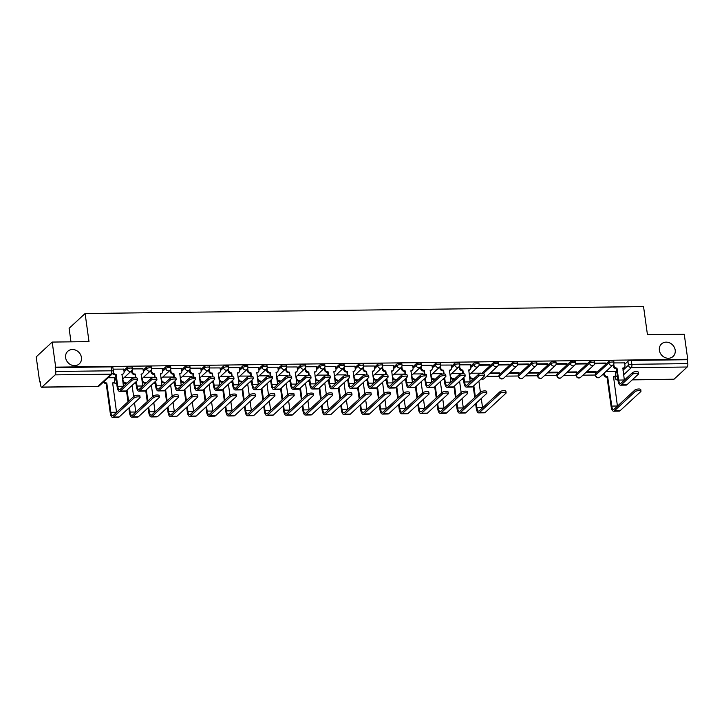 <?xml version="1.0" encoding="UTF-8"?>
<svg xmlns="http://www.w3.org/2000/svg" width="724" height="724" viewBox="0 0 724 724"><rect width="100%" height="100%" fill="white"/><g stroke="black" fill="none" stroke-linecap="round" stroke-linejoin="round"><path stroke-width="1.09" d="M81.432 357.484A8.525 7.493 -132.8 0 1 79.314 363.837A8.525 7.493 -132.8 0 1 71.097 364.887A8.525 7.493 -132.8 0 1 65.622 357.683A8.525 7.493 -132.8 0 1 67.739 351.321A8.525 7.493 -132.8 0 1 75.966 350.28A8.525 7.493 -132.8 0 1 81.432 357.484M675.193 350.108A8.525 7.493 -132.8 0 1 673.076 356.461A8.525 7.493 -132.8 0 1 664.858 357.502A8.525 7.493 -132.8 0 1 659.383 350.298A8.525 7.493 -132.8 0 1 661.501 343.945A8.525 7.493 -132.8 0 1 669.718 342.904A8.525 7.493 -132.8 0 1 675.193 350.108M132.13 367.131A2.661 0.787 172.1 0 0 130.42 366.643A2.661 0.787 172.1 0 0 127.017 367.53L127.216 368.914A2.661 0.787 -7.9 0 1 130.619 368.027A2.661 0.787 -7.9 0 1 132.32 368.525L132.13 367.131M151.388 366.896A2.661 0.787 172.1 0 0 149.687 366.398A2.661 0.787 172.1 0 0 146.284 367.294L146.474 368.679A2.661 0.787 -7.9 0 1 149.877 367.783A2.661 0.787 -7.9 0 1 151.588 368.281L151.388 366.896M170.656 366.661A2.661 0.787 172.1 0 0 168.954 366.163A2.661 0.787 172.1 0 0 165.552 367.05L165.742 368.435A2.661 0.787 -7.9 0 1 169.145 367.548A2.661 0.787 -7.9 0 1 170.846 368.045L170.656 366.661M189.923 366.416A2.661 0.787 172.1 0 0 188.222 365.919A2.661 0.787 172.1 0 0 184.81 366.815L185.009 368.199A2.661 0.787 -7.9 0 1 188.412 367.303A2.661 0.787 -7.9 0 1 190.113 367.801L189.923 366.416M209.191 366.181A2.661 0.787 172.1 0 0 207.48 365.683A2.661 0.787 172.1 0 0 204.078 366.57L204.268 367.964A2.661 0.787 -7.9 0 1 207.67 367.068A2.661 0.787 -7.9 0 1 209.381 367.566L209.191 366.181M228.449 365.937A2.661 0.787 172.1 0 0 226.748 365.439A2.661 0.787 172.1 0 0 223.345 366.335L223.535 367.72A2.661 0.787 -7.9 0 1 226.938 366.824A2.661 0.787 -7.9 0 1 228.648 367.321L228.449 365.937M247.717 365.701A2.661 0.787 172.1 0 0 246.015 365.204A2.661 0.787 172.1 0 0 242.612 366.1L242.802 367.484A2.661 0.787 -7.9 0 1 246.205 366.588A2.661 0.787 -7.9 0 1 247.907 367.086L247.717 365.701M266.984 365.457A2.661 0.787 172.1 0 0 265.274 364.959A2.661 0.787 172.1 0 0 261.871 365.855L262.07 367.24A2.661 0.787 -7.9 0 1 265.473 366.344A2.661 0.787 -7.9 0 1 267.174 366.842L266.984 365.457M286.252 365.222A2.661 0.787 172.1 0 0 284.541 364.724A2.661 0.787 172.1 0 0 281.138 365.62L281.328 367.005A2.661 0.787 -7.9 0 1 284.731 366.109A2.661 0.787 -7.9 0 1 286.442 366.606L286.252 365.222M305.51 364.977A2.661 0.787 172.1 0 0 303.808 364.48A2.661 0.787 172.1 0 0 300.406 365.376L300.596 366.76A2.661 0.787 -7.9 0 1 303.999 365.873A2.661 0.787 -7.9 0 1 305.709 366.362L305.51 364.977M324.777 364.742A2.661 0.787 172.1 0 0 323.076 364.244A2.661 0.787 172.1 0 0 319.673 365.14L319.863 366.525A2.661 0.787 -7.9 0 1 323.266 365.629A2.661 0.787 -7.9 0 1 324.967 366.127L324.777 364.742M344.045 364.498A2.661 0.787 172.1 0 0 342.334 364.009A2.661 0.787 172.1 0 0 338.932 364.896L339.131 366.281A2.661 0.787 -7.9 0 1 342.533 365.394A2.661 0.787 -7.9 0 1 344.235 365.892L344.045 364.498M363.312 364.262A2.661 0.787 172.1 0 0 361.602 363.765A2.661 0.787 172.1 0 0 358.199 364.661L358.389 366.045A2.661 0.787 -7.9 0 1 361.792 365.149A2.661 0.787 -7.9 0 1 363.502 365.647L363.312 364.262M382.571 364.018A2.661 0.787 172.1 0 0 380.869 363.529A2.661 0.787 172.1 0 0 377.466 364.416L377.656 365.801A2.661 0.787 -7.9 0 1 381.059 364.914A2.661 0.787 -7.9 0 1 382.77 365.412L382.571 364.018M401.838 363.783A2.661 0.787 172.1 0 0 400.137 363.285A2.661 0.787 172.1 0 0 396.734 364.181L396.924 365.566A2.661 0.787 -7.9 0 1 400.327 364.67A2.661 0.787 -7.9 0 1 402.028 365.168L401.838 363.783M421.106 363.548A2.661 0.787 172.1 0 0 419.395 363.05A2.661 0.787 172.1 0 0 415.992 363.937L416.191 365.33A2.661 0.787 -7.9 0 1 419.594 364.434A2.661 0.787 -7.9 0 1 421.296 364.932L421.106 363.548M440.373 363.303A2.661 0.787 172.1 0 0 438.663 362.805A2.661 0.787 172.1 0 0 435.26 363.701L435.45 365.086A2.661 0.787 -7.9 0 1 438.853 364.19A2.661 0.787 -7.9 0 1 440.563 364.688L440.373 363.303M459.631 363.068A2.661 0.787 172.1 0 0 457.93 362.57A2.661 0.787 172.1 0 0 454.527 363.457L454.717 364.851A2.661 0.787 -7.9 0 1 458.12 363.955A2.661 0.787 -7.9 0 1 459.831 364.453L459.631 363.068M478.899 362.824A2.661 0.787 172.1 0 0 477.197 362.326A2.661 0.787 172.1 0 0 473.795 363.222L473.985 364.606A2.661 0.787 -7.9 0 1 477.387 363.71A2.661 0.787 -7.9 0 1 479.089 364.208L478.899 362.824M498.166 362.588A2.661 0.787 172.1 0 0 496.456 362.091A2.661 0.787 172.1 0 0 493.053 362.986L493.252 364.371A2.661 0.787 -7.9 0 1 496.655 363.475A2.661 0.787 -7.9 0 1 498.356 363.973L498.166 362.588M517.434 362.344A2.661 0.787 172.1 0 0 515.723 361.846A2.661 0.787 172.1 0 0 512.321 362.742L512.511 364.127A2.661 0.787 -7.9 0 1 515.913 363.24A2.661 0.787 -7.9 0 1 517.624 363.729L517.434 362.344M536.692 362.109A2.661 0.787 172.1 0 0 534.991 361.611A2.661 0.787 172.1 0 0 531.588 362.507L531.778 363.891A2.661 0.787 -7.9 0 1 535.181 362.996A2.661 0.787 -7.9 0 1 536.891 363.493L536.692 362.109M555.96 361.864A2.661 0.787 172.1 0 0 554.258 361.367A2.661 0.787 172.1 0 0 550.855 362.262L551.045 363.647A2.661 0.787 -7.9 0 1 554.448 362.76A2.661 0.787 -7.9 0 1 556.15 363.249L555.96 361.864M575.227 361.629A2.661 0.787 172.1 0 0 573.517 361.131A2.661 0.787 172.1 0 0 570.114 362.027L570.313 363.412A2.661 0.787 -7.9 0 1 573.716 362.516A2.661 0.787 -7.9 0 1 575.417 363.014L575.227 361.629M594.485 361.385A2.661 0.787 172.1 0 0 592.784 360.896A2.661 0.787 172.1 0 0 589.381 361.783L589.571 363.167A2.661 0.787 -7.9 0 1 592.974 362.281A2.661 0.787 -7.9 0 1 594.685 362.778L594.485 361.385M613.753 361.149A2.661 0.787 172.1 0 0 612.052 360.652A2.661 0.787 172.1 0 0 608.649 361.548L608.839 362.932A2.661 0.787 -7.9 0 1 612.242 362.036A2.661 0.787 -7.9 0 1 613.943 362.534L613.753 361.149M52.2 342.072L89.007 341.619L85.106 313.519L643.546 306.587L647.446 334.678L684.243 334.216L687.728 359.285L55.685 367.14L52.2 342.072L36.2 356.869L39.675 381.937L40.2 381.928M486.619 376.38L499.08 376.227M505.877 376.145L518.348 375.991M525.144 375.901L537.615 375.747M544.412 375.666L556.874 375.512M563.67 375.43L576.141 375.267M582.938 375.186L595.409 375.032M602.205 374.951L604.069 374.923M70.979 341.837L69.106 328.316L85.106 313.519M39.675 381.937L40.146 381.503L40.689 385.412A2.661 0.996 -90.7 0 0 41.657 387.213A2.661 0.996 -90.7 0 0 41.974 387.069L55.169 374.86A2.661 0.996 -90.7 0 0 55.757 371.475L111.695 370.788A2.661 0.787 -7.9 0 1 113.406 371.276L112.863 367.376A2.661 0.787 -7.9 0 0 111.161 366.878L111.695 370.788A2.661 0.996 -90.7 0 1 111.116 374.163L55.169 374.86M55.685 367.14L55.214 367.575L55.757 371.475M615.472 372.815L616.794 371.593M624.803 364.181L627.916 361.303L628.45 365.213A2.661 0.787 -7.9 0 1 631.853 364.317L687.8 363.62A2.661 0.996 89.3 0 1 687.221 367.005L674.017 379.213A2.661 0.996 89.3 0 1 673.7 379.358L632.242 379.874M687.8 363.62L687.257 359.719L687.728 359.285M585.924 372.426L595.427 372.308L595.336 371.674M595.427 372.308L596.124 371.656L586.621 371.774M594.621 363.81L604.757 363.683L604.667 363.041M604.757 363.683L605.454 363.032L594.712 363.167M566.657 372.661L576.159 372.543L576.069 371.91M576.159 372.543L576.856 371.901L567.363 372.018M575.354 364.045L585.49 363.919L585.399 363.285M585.49 363.919L586.187 363.276L575.444 363.403M547.398 372.905L556.892 372.788L556.81 372.145M556.892 372.788L557.598 372.136L548.095 372.254M556.095 364.281L566.222 364.163L566.141 363.52M566.222 364.163L566.928 363.511L556.177 363.647M528.131 373.141L537.633 373.023L537.543 372.389M537.633 373.023L538.33 372.38L528.828 372.498M536.828 364.525L546.964 364.398L546.873 363.765M546.964 364.398L547.661 363.747L536.909 363.882M508.863 373.385L518.366 373.267L518.275 372.625M518.366 373.267L519.063 372.616L509.569 372.733M517.56 364.76L527.696 364.634L527.606 364M527.696 364.634L528.393 363.991L517.651 364.127M489.596 373.62L499.098 373.503L499.008 372.869M499.098 373.503L499.795 372.86L490.302 372.978M498.293 365.005L508.429 364.878L508.339 364.235M508.429 364.878L509.126 364.226L498.384 364.362M480.428 373.195L471.034 373.213M479.035 365.24L489.162 365.113L489.08 364.48M489.162 365.113L489.867 364.471L479.116 364.606M461.17 373.43L451.767 373.457M470.5 364.806L459.849 364.842M441.902 373.665L432.509 373.693M451.233 365.041L440.59 365.086M422.635 373.91L413.241 373.937M431.966 365.285L421.323 365.321M403.377 374.145L393.974 374.172M412.707 365.52L402.055 365.557M384.109 374.389L374.706 374.417M393.44 365.765L382.788 365.801M364.842 374.625L355.448 374.652M374.172 366L363.529 366.036M345.574 374.869L336.18 374.887M354.905 366.235L344.262 366.281M326.316 375.104L316.913 375.132M335.646 366.48L324.995 366.516M307.048 375.349L297.645 375.367M316.379 366.715L305.727 366.76M287.781 375.584L278.387 375.611M297.112 366.959L286.469 366.996M268.514 375.828L259.12 375.847M277.844 367.195L267.201 367.24M249.255 376.064L239.852 376.091M258.586 367.439L247.934 367.475M229.988 376.308L220.585 376.326M239.318 367.674L228.666 367.72M210.72 376.543L201.326 376.571M220.051 367.919L209.408 367.955M191.453 376.779L182.059 376.806M200.783 368.154L190.141 368.19M172.194 377.023L162.791 377.05M181.525 368.398L170.873 368.435M152.927 377.258L143.524 377.285M162.257 368.634L151.606 368.67M133.659 377.503L124.266 377.521M142.99 368.869L132.347 368.914M114.392 377.738L108.111 377.729M123.723 369.113L113.107 369.149M114.573 379.041L115.903 377.81M123.904 370.407L127.017 367.53M143.171 370.172L146.284 367.294M162.438 369.928L165.552 367.05M181.706 369.692L184.81 366.815M200.964 369.448L204.078 366.57M220.232 369.213L223.345 366.335M239.499 368.978L242.612 366.1M258.758 368.733L261.871 365.855M278.025 368.498L281.138 365.62M297.293 368.254L300.406 365.376M316.56 368.018L319.673 365.14M335.818 367.774L338.932 364.896M355.086 367.539L358.199 364.661M374.353 367.294L377.466 364.416M393.621 367.059L396.734 364.181M412.879 366.815L415.992 363.937M432.147 366.579L435.26 363.701M451.414 366.344L454.527 363.457M470.681 366.1L473.795 363.222M481.632 373.548L493.053 362.986M499.117 374.951L499.307 376.335A2.661 0.787 -7.9 0 0 499.144 376.67L498.954 375.285A2.661 0.787 172.1 0 1 499.117 374.951L512.321 362.742M518.384 374.715L518.574 376.1A2.661 0.787 -7.9 0 0 518.411 376.435L518.212 375.05A2.661 0.787 172.1 0 1 518.384 374.715L531.588 362.507M537.651 374.471L537.841 375.856A2.661 0.787 -7.9 0 0 537.67 376.19L537.48 374.806A2.661 0.787 172.1 0 1 537.651 374.471L550.855 362.262M556.91 374.236L557.109 375.62A2.661 0.787 -7.9 0 0 556.937 375.955L556.747 374.57A2.661 0.787 172.1 0 1 556.91 374.236L570.114 362.027M576.177 373.991L576.367 375.376A2.661 0.787 -7.9 0 0 576.204 375.711L576.014 374.326A2.661 0.787 172.1 0 1 576.177 373.991L589.381 361.783M595.445 373.756L595.635 375.141A2.661 0.787 -7.9 0 0 595.472 375.475L595.273 374.091A2.661 0.787 172.1 0 1 595.445 373.756L608.649 361.548M615.291 371.512L605.888 371.539M624.622 362.887L613.97 362.923M55.214 367.575L111.161 366.878M687.257 359.719L631.319 360.416A2.661 0.787 172.1 0 0 627.916 361.303M613.753 363.955L613.988 365.62A2.661 2.344 47.2 0 0 616.812 368.109L616.386 368.67L618.052 380.634A6.724 2.516 -90.7 0 0 620.486 385.177L626.169 385.114A6.724 2.516 -90.7 0 0 626.966 384.743L638.369 374.199A3.059 0.905 172.1 0 0 638.568 373.81A3.059 0.905 172.1 0 0 636.016 373.267A3.059 0.905 172.1 0 0 632.695 374.272L632.468 372.634A3.059 0.905 -7.9 0 1 635.79 371.629A3.059 0.905 -7.9 0 1 638.342 372.172L638.568 373.81M624.35 380.136A4.996 1.864 89.3 0 1 624.332 380L622.857 368.036A2.661 2.344 47.2 0 0 624.975 365.484L624.604 362.796M624.314 367.466L623.708 368.027A2.661 2.344 -132.8 0 1 622.74 368.534M616.386 368.67L616.205 368.67A2.661 2.344 -132.8 0 1 613.382 366.181L613.192 364.787M632.468 372.634L621.056 383.177A4.996 1.864 89.3 0 1 620.468 383.449A4.996 1.864 89.3 0 1 618.658 380.073L616.993 368.109M620.486 385.177A6.724 2.516 -90.7 0 0 621.283 384.815L632.695 374.272M604.468 372.86L604.658 374.245A2.661 2.344 47.2 0 0 607.481 376.733L607.056 377.294L611.128 406.644A6.724 2.516 -90.7 0 0 613.572 411.196L619.246 411.123A6.724 2.516 -90.7 0 0 620.052 410.761L640.785 391.584A3.059 0.905 172.1 0 0 640.975 391.195A3.059 0.905 172.1 0 0 638.432 390.652A3.059 0.905 172.1 0 0 635.102 391.657L634.876 390.019A3.059 0.905 -7.9 0 1 638.206 389.014A3.059 0.905 -7.9 0 1 640.749 389.557L640.975 391.195M617.436 406.146A4.996 1.864 89.3 0 1 617.418 406.019L613.527 376.661A2.661 2.344 47.2 0 0 615.644 374.109L615.273 371.421M634.876 390.019L614.142 409.196A4.996 1.864 89.3 0 1 613.545 409.458A4.996 1.864 89.3 0 1 611.735 406.083L607.662 376.733M614.984 376.1L614.377 376.661A2.661 2.344 -132.8 0 1 613.409 377.168M607.056 377.294L606.875 377.294A2.661 2.344 -132.8 0 1 604.051 374.806L604.658 374.245M603.861 373.421L604.051 374.806M613.572 411.196A6.724 2.516 -90.7 0 0 614.368 410.834L635.102 391.657M463.288 377.928L463.93 382.553A6.724 2.516 -90.7 0 0 466.365 387.096L472.048 387.023A6.724 2.516 -90.7 0 0 472.844 386.661L484.256 376.118A3.059 0.905 172.1 0 0 484.446 375.729A3.059 0.905 172.1 0 0 481.894 375.186A3.059 0.905 172.1 0 0 478.573 376.181L478.347 374.543A3.059 0.905 -7.9 0 1 481.668 373.548A3.059 0.905 -7.9 0 1 484.22 374.091L484.446 375.729M470.229 382.046A4.996 1.864 89.3 0 1 470.211 381.919L468.736 369.946A2.661 2.344 47.2 0 0 470.862 367.394L470.482 364.706M470.193 369.385L469.586 369.946A2.661 2.344 -132.8 0 1 468.618 370.453M459.631 365.864L459.867 367.539A2.661 2.344 47.2 0 0 462.69 370.027L462.708 373.765M462.265 370.579L462.084 370.588A2.661 2.344 -132.8 0 1 459.26 368.1L459.07 366.706M478.347 374.543L466.935 385.096A4.996 1.864 89.3 0 1 466.346 385.367A4.996 1.864 89.3 0 1 464.536 381.991L463.894 377.367M463.387 373.765L462.871 370.018M466.365 387.096A6.724 2.516 -90.7 0 0 467.161 386.734L478.573 376.181M444.02 378.163L444.663 382.788A6.724 2.516 -90.7 0 0 447.097 387.331L452.781 387.268A6.724 2.516 -90.7 0 0 453.577 386.906L464.989 376.353A3.059 0.905 172.1 0 0 465.179 375.964A3.059 0.905 172.1 0 0 462.627 375.421A3.059 0.905 172.1 0 0 459.306 376.426L459.079 374.788A3.059 0.905 -7.9 0 1 462.401 373.783A3.059 0.905 -7.9 0 1 464.953 374.335L465.179 375.964M450.971 382.29A4.996 1.864 89.3 0 1 450.952 382.154L449.477 370.19A2.661 2.344 47.2 0 0 451.595 367.638L451.224 364.95M450.934 369.62L450.328 370.181A2.661 2.344 -132.8 0 1 449.36 370.688M440.373 366.109L440.599 367.774A2.661 2.344 47.2 0 0 443.423 370.263L443.441 374.009M442.998 370.824L442.817 370.824A2.661 2.344 -132.8 0 1 439.993 368.335L439.803 366.941M459.079 374.788L447.676 385.331A4.996 1.864 89.3 0 1 447.079 385.602A4.996 1.864 89.3 0 1 445.269 382.227L444.627 377.611M444.129 374L443.604 370.263M447.097 387.331A6.724 2.516 -90.7 0 0 447.903 386.969L459.306 376.426M424.753 378.408L425.395 383.032A6.724 2.516 -90.7 0 0 427.839 387.575L433.513 387.503A6.724 2.516 -90.7 0 0 434.319 387.141L445.722 376.598A3.059 0.905 172.1 0 0 445.912 376.209A3.059 0.905 172.1 0 0 443.369 375.666A3.059 0.905 172.1 0 0 440.038 376.661L439.812 375.023A3.059 0.905 -7.9 0 1 443.142 374.027A3.059 0.905 -7.9 0 1 445.685 374.57L445.912 376.209M431.703 382.525A4.996 1.864 89.3 0 1 431.685 382.399L430.21 370.426A2.661 2.344 47.2 0 0 432.328 367.873L431.957 365.186M431.667 369.864L431.061 370.426A2.661 2.344 -132.8 0 1 430.092 370.932M421.106 366.344L421.341 368.009A2.661 2.344 47.2 0 0 424.155 370.498L424.173 374.245M423.739 371.059L423.549 371.059A2.661 2.344 -132.8 0 1 420.734 368.57L420.535 367.186M439.812 375.023L428.409 385.575A4.996 1.864 89.3 0 1 427.812 385.847A4.996 1.864 89.3 0 1 426.002 382.471L425.359 377.847M424.861 374.245L424.345 370.498M427.839 387.575A6.724 2.516 -90.7 0 0 428.635 387.213L440.038 376.661M405.485 378.643L406.128 383.267A6.724 2.516 -90.7 0 0 408.571 387.811L414.255 387.747A6.724 2.516 -90.7 0 0 415.051 387.376L426.454 376.833A3.059 0.905 172.1 0 0 426.653 376.444A3.059 0.905 172.1 0 0 424.101 375.901A3.059 0.905 172.1 0 0 420.78 376.905L420.544 375.267A3.059 0.905 -7.9 0 1 423.875 374.263A3.059 0.905 -7.9 0 1 426.427 374.806L426.653 376.444M412.436 382.77A4.996 1.864 89.3 0 1 412.418 382.634L410.942 370.67A2.661 2.344 47.2 0 0 413.06 368.118L412.689 365.43M412.399 370.1L411.793 370.661A2.661 2.344 -132.8 0 1 410.825 371.168M401.838 366.588L402.073 368.254A2.661 2.344 47.2 0 0 404.888 370.742L404.915 374.489M404.472 371.303L404.282 371.303A2.661 2.344 -132.8 0 1 401.467 368.815L401.268 367.421M420.544 375.267L409.141 385.811A4.996 1.864 89.3 0 1 408.553 386.082A4.996 1.864 89.3 0 1 406.734 382.706L406.092 378.082M405.594 374.48L405.078 370.742M408.571 387.811A6.724 2.516 -90.7 0 0 409.368 387.449L420.78 376.905M386.227 378.887L386.869 383.503A6.724 2.516 -90.7 0 0 389.304 388.055L394.987 387.983A6.724 2.516 -90.7 0 0 395.784 387.621L407.196 377.068A3.059 0.905 172.1 0 0 407.386 376.688A3.059 0.905 172.1 0 0 404.834 376.145A3.059 0.905 172.1 0 0 401.512 377.141L401.286 375.503A3.059 0.905 -7.9 0 1 404.607 374.507A3.059 0.905 -7.9 0 1 407.159 375.05L407.386 376.688M393.168 383.005A4.996 1.864 89.3 0 1 393.15 382.878L391.675 370.905A2.661 2.344 47.2 0 0 393.802 368.353L393.422 365.665M393.132 370.344L392.526 370.905A2.661 2.344 -132.8 0 1 391.557 371.412M382.58 366.824L382.806 368.489A2.661 2.344 47.2 0 0 385.63 370.978L385.648 374.724M385.204 371.539L385.023 371.539A2.661 2.344 -132.8 0 1 382.2 369.05L382.01 367.665M401.286 375.503L389.874 386.055A4.996 1.864 89.3 0 1 389.286 386.326A4.996 1.864 89.3 0 1 387.476 382.951L386.833 378.326M386.335 374.724L385.811 370.978M389.304 388.055A6.724 2.516 -90.7 0 0 390.1 387.693L401.512 377.141M366.959 379.123L367.602 383.747A6.724 2.516 -90.7 0 0 370.036 388.29L375.72 388.218A6.724 2.516 -90.7 0 0 376.516 387.856L387.928 377.313A3.059 0.905 172.1 0 0 388.118 376.923A3.059 0.905 172.1 0 0 385.566 376.38A3.059 0.905 172.1 0 0 382.245 377.385L382.019 375.747A3.059 0.905 -7.9 0 1 385.34 374.742A3.059 0.905 -7.9 0 1 387.892 375.285L388.118 376.923M373.91 383.249A4.996 1.864 89.3 0 1 373.892 383.114L372.417 371.15A2.661 2.344 47.2 0 0 374.534 368.597L374.163 365.91M373.874 370.579L373.267 371.141A2.661 2.344 -132.8 0 1 372.299 371.647M363.312 367.068L363.538 368.733A2.661 2.344 47.2 0 0 366.362 371.222L366.38 374.969M365.937 371.783L365.756 371.783A2.661 2.344 -132.8 0 1 362.932 369.294L362.742 367.901M382.019 375.747L370.616 386.29A4.996 1.864 89.3 0 1 370.018 386.562A4.996 1.864 89.3 0 1 368.208 383.186L367.566 378.562M367.068 374.96L366.543 371.222M370.036 388.29A6.724 2.516 -90.7 0 0 370.842 387.928L382.245 377.385M347.692 379.367L348.334 383.982A6.724 2.516 -90.7 0 0 350.778 388.535L356.452 388.462A6.724 2.516 -90.7 0 0 357.258 388.1L368.661 377.548A3.059 0.905 172.1 0 0 368.851 377.168A3.059 0.905 172.1 0 0 366.308 376.625A3.059 0.905 172.1 0 0 362.977 377.62L362.751 375.982A3.059 0.905 -7.9 0 1 366.082 374.987A3.059 0.905 -7.9 0 1 368.625 375.53L368.851 377.168M354.642 383.485A4.996 1.864 89.3 0 1 354.624 383.358L353.149 371.385A2.661 2.344 47.2 0 0 355.267 368.833L354.896 366.145M354.606 370.824L354 371.385A2.661 2.344 -132.8 0 1 353.031 371.892M344.045 367.303L344.28 368.969A2.661 2.344 47.2 0 0 347.095 371.457L347.113 375.204M346.678 372.018L346.488 372.018A2.661 2.344 -132.8 0 1 343.674 369.53L343.475 368.136M362.751 375.982L351.348 386.535A4.996 1.864 89.3 0 1 350.751 386.797A4.996 1.864 89.3 0 1 348.941 383.421L348.298 378.806M347.801 375.204L347.285 371.457M350.778 388.535A6.724 2.516 -90.7 0 0 351.574 388.173L362.977 377.62M328.434 379.602L329.067 384.227A6.724 2.516 -90.7 0 0 331.511 388.77L337.194 388.697A6.724 2.516 -90.7 0 0 337.99 388.336L349.393 377.792A3.059 0.905 172.1 0 0 349.592 377.403A3.059 0.905 172.1 0 0 347.04 376.86A3.059 0.905 172.1 0 0 343.719 377.865L343.493 376.227A3.059 0.905 -7.9 0 1 346.814 375.222A3.059 0.905 -7.9 0 1 349.366 375.765L349.592 377.403M335.375 383.729A4.996 1.864 89.3 0 1 335.357 383.593L333.882 371.62A2.661 2.344 47.2 0 0 335.999 369.077L335.628 366.389M335.339 371.059L334.732 371.62A2.661 2.344 -132.8 0 1 333.764 372.127M324.777 367.539L325.013 369.213A2.661 2.344 47.2 0 0 327.827 371.702L327.854 375.448M327.411 372.254L327.221 372.263A2.661 2.344 -132.8 0 1 324.406 369.774L324.216 368.38M343.493 376.227L332.081 386.77A4.996 1.864 89.3 0 1 331.492 387.041A4.996 1.864 89.3 0 1 329.673 383.666L329.04 379.041M328.533 375.439L328.017 371.702M331.511 388.77A6.724 2.516 -90.7 0 0 332.307 388.408L343.719 377.865M309.166 379.847L309.809 384.462A6.724 2.516 -90.7 0 0 312.243 389.014L317.927 388.942A6.724 2.516 -90.7 0 0 318.723 388.58L330.135 378.028A3.059 0.905 172.1 0 0 330.325 377.647A3.059 0.905 172.1 0 0 327.773 377.104A3.059 0.905 172.1 0 0 324.452 378.1L324.225 376.462A3.059 0.905 -7.9 0 1 327.547 375.466A3.059 0.905 -7.9 0 1 330.099 376.009L330.325 377.647M316.107 383.964A4.996 1.864 89.3 0 1 316.089 383.838L314.614 371.864A2.661 2.344 47.2 0 0 316.741 369.312L316.361 366.625M316.071 371.303L315.465 371.864A2.661 2.344 -132.8 0 1 314.506 372.362M305.519 367.783L305.745 369.448A2.661 2.344 47.2 0 0 308.569 371.937L308.587 375.684M308.143 372.498L307.962 372.498A2.661 2.344 -132.8 0 1 305.139 370.009L304.949 368.616M324.225 376.462L312.813 387.014A4.996 1.864 89.3 0 1 312.225 387.277A4.996 1.864 89.3 0 1 310.415 383.901L309.772 379.286M309.275 375.684L308.75 371.937M312.243 389.014A6.724 2.516 -90.7 0 0 313.039 388.652L324.452 378.1M289.899 380.082L290.541 384.706A6.724 2.516 -90.7 0 0 292.976 389.25L298.659 389.177A6.724 2.516 -90.7 0 0 299.455 388.815L310.868 378.272A3.059 0.905 172.1 0 0 311.058 377.883A3.059 0.905 172.1 0 0 308.505 377.34A3.059 0.905 172.1 0 0 305.184 378.344L304.958 376.706A3.059 0.905 -7.9 0 1 308.279 375.702A3.059 0.905 -7.9 0 1 310.831 376.245L311.058 377.883M296.849 384.2A4.996 1.864 89.3 0 1 296.831 384.073L295.356 372.1A2.661 2.344 47.2 0 0 297.474 369.557L297.102 366.869M296.813 371.539L296.207 372.1A2.661 2.344 -132.8 0 1 295.238 372.607M286.252 368.018L286.478 369.692A2.661 2.344 47.2 0 0 289.301 372.181L289.319 375.919M288.876 372.733L288.695 372.742A2.661 2.344 -132.8 0 1 285.871 370.254L285.681 368.86M304.958 376.706L293.555 387.25A4.996 1.864 89.3 0 1 292.958 387.521A4.996 1.864 89.3 0 1 291.148 384.145L290.505 379.521M290.007 375.919L289.482 372.172M292.976 389.25A6.724 2.516 -90.7 0 0 293.781 388.888L305.184 378.344M270.631 380.326L271.274 384.942A6.724 2.516 -90.7 0 0 273.717 389.494L279.392 389.422A6.724 2.516 -90.7 0 0 280.197 389.06L291.6 378.507A3.059 0.905 172.1 0 0 291.79 378.127A3.059 0.905 172.1 0 0 289.247 377.575A3.059 0.905 172.1 0 0 285.917 378.58L285.69 376.942A3.059 0.905 -7.9 0 1 289.021 375.946A3.059 0.905 -7.9 0 1 291.564 376.489L291.79 378.127M277.582 384.444A4.996 1.864 89.3 0 1 277.563 384.308L276.088 372.344A2.661 2.344 47.2 0 0 278.206 369.792L277.835 367.104M277.545 371.783L276.939 372.335A2.661 2.344 -132.8 0 1 275.971 372.842M266.984 368.263L267.219 369.928A2.661 2.344 47.2 0 0 270.034 372.417L270.052 376.163M269.618 372.978L269.428 372.978A2.661 2.344 -132.8 0 1 266.613 370.489L266.414 369.095M285.69 376.942L274.287 387.494A4.996 1.864 89.3 0 1 273.69 387.756A4.996 1.864 89.3 0 1 271.88 384.381L271.238 379.765M270.74 376.163L270.224 372.417M273.717 389.494A6.724 2.516 -90.7 0 0 274.514 389.123L285.917 378.58M251.373 380.562L252.006 385.186A6.724 2.516 -90.7 0 0 254.45 389.729L260.133 389.657A6.724 2.516 -90.7 0 0 260.93 389.295L272.333 378.752A3.059 0.905 172.1 0 0 272.532 378.362A3.059 0.905 172.1 0 0 269.98 377.819A3.059 0.905 172.1 0 0 266.658 378.815L266.432 377.186A3.059 0.905 -7.9 0 1 269.753 376.181A3.059 0.905 -7.9 0 1 272.305 376.724L272.532 378.362M258.314 384.679A4.996 1.864 89.3 0 1 258.296 384.553L256.821 372.579A2.661 2.344 47.2 0 0 258.939 370.036L258.568 367.339M258.278 372.018L257.672 372.579A2.661 2.344 -132.8 0 1 256.703 373.086M247.717 368.498L247.952 370.172A2.661 2.344 47.2 0 0 250.766 372.661L250.794 376.399M250.35 373.213L250.16 373.222A2.661 2.344 -132.8 0 1 247.346 370.733L247.156 369.34M266.432 377.186L255.02 387.729A4.996 1.864 89.3 0 1 254.432 388.001A4.996 1.864 89.3 0 1 252.613 384.625L251.979 380M251.472 376.399L250.957 372.652M254.45 389.729A6.724 2.516 -90.7 0 0 255.246 389.367L266.658 378.815M232.105 380.806L232.748 385.421A6.724 2.516 -90.7 0 0 235.182 389.964L240.866 389.901A6.724 2.516 -90.7 0 0 241.662 389.539L253.074 378.987A3.059 0.905 172.1 0 0 253.264 378.607A3.059 0.905 172.1 0 0 250.712 378.055A3.059 0.905 172.1 0 0 247.391 379.059L247.165 377.421A3.059 0.905 -7.9 0 1 250.486 376.417A3.059 0.905 -7.9 0 1 253.038 376.969L253.264 378.607M239.047 384.924A4.996 1.864 89.3 0 1 239.029 384.788L237.553 372.824A2.661 2.344 47.2 0 0 239.68 370.272L239.3 367.584M239.02 372.254L238.404 372.815A2.661 2.344 -132.8 0 1 237.445 373.322M228.458 368.742L228.684 370.407A2.661 2.344 47.2 0 0 231.508 372.896L231.526 376.643M231.083 373.457L230.902 373.457A2.661 2.344 -132.8 0 1 228.078 370.969L227.888 369.575M247.165 377.421L235.752 387.964A4.996 1.864 89.3 0 1 235.164 388.236A4.996 1.864 89.3 0 1 233.354 384.86L232.712 380.245M232.214 376.634L231.689 372.896M235.182 389.964A6.724 2.516 -90.7 0 0 235.988 389.603L247.391 379.059M212.838 381.041L213.48 385.666A6.724 2.516 -90.7 0 0 215.915 390.209L221.598 390.136A6.724 2.516 -90.7 0 0 222.395 389.774L233.807 379.231A3.059 0.905 172.1 0 0 233.997 378.842A3.059 0.905 172.1 0 0 231.454 378.299A3.059 0.905 172.1 0 0 228.123 379.295L227.897 377.656A3.059 0.905 -7.9 0 1 231.218 376.661A3.059 0.905 -7.9 0 1 233.771 377.204L233.997 378.842M219.788 385.159A4.996 1.864 89.3 0 1 219.77 385.032L218.295 373.059A2.661 2.344 47.2 0 0 220.413 370.507L220.042 367.819M219.752 372.498L219.146 373.059A2.661 2.344 -132.8 0 1 218.177 373.566M209.191 368.978L209.417 370.652A2.661 2.344 47.2 0 0 212.241 373.141L212.259 376.878M211.815 373.693L211.634 373.693A2.661 2.344 -132.8 0 1 208.811 371.204L208.621 369.819M227.897 377.656L216.494 388.209A4.996 1.864 89.3 0 1 215.897 388.48A4.996 1.864 89.3 0 1 214.087 385.105L213.444 380.48M212.947 376.878L212.422 373.132M215.915 390.209A6.724 2.516 -90.7 0 0 216.72 389.847L228.123 379.295M475.632 403.702L476.274 408.318A6.724 2.516 -90.7 0 0 478.709 412.87L484.392 412.798A6.724 2.516 -90.7 0 0 485.189 412.436L505.931 393.259A3.059 0.905 172.1 0 0 506.121 392.879A3.059 0.905 172.1 0 0 503.569 392.327A3.059 0.905 172.1 0 0 500.248 393.331L500.022 391.693A3.059 0.905 -7.9 0 1 503.343 390.688A3.059 0.905 -7.9 0 1 505.895 391.241L506.121 392.879M469.614 374.534L469.804 375.919A2.661 2.344 47.2 0 0 472.618 378.408L472.356 380.082M500.022 391.693L479.288 410.87A4.996 1.864 89.3 0 1 478.691 411.142A4.996 1.864 89.3 0 1 476.881 407.766L476.238 403.141M475.369 396.906L473.822 385.756M472.962 379.521L472.808 378.408M482.582 407.82A4.996 1.864 89.3 0 1 482.564 407.693L481.279 398.481M480.419 392.245L478.872 381.096M480.501 373.702L480.419 373.095M473.215 386.317L474.763 397.467M472.202 378.969L472.012 378.969A2.661 2.344 -132.8 0 1 469.614 377.611M478.709 412.87A6.724 2.516 -90.7 0 0 479.514 412.508L500.248 393.331M456.364 403.938L457.007 408.562A6.724 2.516 -90.7 0 0 459.45 413.105L465.125 413.033A6.724 2.516 -90.7 0 0 465.93 412.671L486.664 393.503A3.059 0.905 172.1 0 0 486.854 393.114A3.059 0.905 172.1 0 0 484.311 392.571A3.059 0.905 172.1 0 0 480.98 393.566L480.754 391.928A3.059 0.905 -7.9 0 1 484.084 390.933A3.059 0.905 -7.9 0 1 486.628 391.476L486.854 393.114M450.346 374.77L450.536 376.163A2.661 2.344 47.2 0 0 453.36 378.652L453.088 380.326M480.754 391.928L460.021 411.105A4.996 1.864 89.3 0 1 459.423 411.377A4.996 1.864 89.3 0 1 457.613 408.001L456.971 403.377M456.111 397.15L454.563 385.992M453.695 379.765L453.541 378.652M463.315 408.065A4.996 1.864 89.3 0 1 463.297 407.929L462.021 398.716M461.152 392.489L459.604 381.331M461.242 373.946L461.152 373.34M453.957 386.553L455.505 397.711M452.934 379.213L452.753 379.213A2.661 2.344 -132.8 0 1 450.355 377.856M459.45 413.105A6.724 2.516 -90.7 0 0 460.247 412.743L480.98 393.566M437.106 404.182L437.739 408.798A6.724 2.516 -90.7 0 0 440.183 413.35L445.866 413.277A6.724 2.516 -90.7 0 0 446.663 412.915L467.396 393.738A3.059 0.905 172.1 0 0 467.595 393.349A3.059 0.905 172.1 0 0 465.043 392.806A3.059 0.905 172.1 0 0 461.722 393.811L461.496 392.173A3.059 0.905 -7.9 0 1 464.817 391.168A3.059 0.905 -7.9 0 1 467.369 391.711L467.595 393.349M431.079 375.014L431.269 376.399A2.661 2.344 47.2 0 0 434.092 378.887L433.821 380.562M461.496 392.173L440.753 411.35A4.996 1.864 89.3 0 1 440.165 411.612A4.996 1.864 89.3 0 1 438.346 408.236L437.712 403.621M436.844 397.386L435.296 386.236M434.427 380L434.273 378.887M444.047 408.3A4.996 1.864 89.3 0 1 444.029 408.173L442.753 398.951M441.884 392.725L440.337 381.575M441.975 374.181L441.893 373.575M434.69 386.797L436.237 397.947M433.667 379.448L433.486 379.448A2.661 2.344 -132.8 0 1 431.088 378.091M440.183 413.35A6.724 2.516 -90.7 0 0 440.979 412.988L461.722 393.811M417.839 404.417L418.481 409.042A6.724 2.516 -90.7 0 0 420.916 413.585L426.599 413.513A6.724 2.516 -90.7 0 0 427.395 413.151L448.138 393.974A3.059 0.905 172.1 0 0 448.328 393.594A3.059 0.905 172.1 0 0 445.776 393.051A3.059 0.905 172.1 0 0 442.454 394.046L442.228 392.408A3.059 0.905 -7.9 0 1 445.55 391.413A3.059 0.905 -7.9 0 1 448.102 391.956L448.328 393.594M411.811 375.249L412.01 376.643A2.661 2.344 47.2 0 0 414.825 379.132L414.562 380.806M442.228 392.408L421.486 411.585A4.996 1.864 89.3 0 1 420.897 411.856A4.996 1.864 89.3 0 1 419.087 408.481L418.445 403.856M417.576 397.63L416.029 386.471M415.169 380.245L415.015 379.132M424.78 408.544A4.996 1.864 89.3 0 1 424.762 408.408L423.486 399.196M422.626 392.96L421.078 381.81M422.707 374.426L422.626 373.819M415.422 387.032L416.97 398.191M414.409 379.693L414.219 379.693A2.661 2.344 -132.8 0 1 411.82 378.335M420.916 413.585A6.724 2.516 -90.7 0 0 421.721 413.223L442.454 394.046M398.571 404.662L399.214 409.277A6.724 2.516 -90.7 0 0 401.648 413.829L407.331 413.757A6.724 2.516 -90.7 0 0 408.128 413.395L428.87 394.218A3.059 0.905 172.1 0 0 429.061 393.829A3.059 0.905 172.1 0 0 426.508 393.286A3.059 0.905 172.1 0 0 423.187 394.29L422.961 392.652A3.059 0.905 -7.9 0 1 426.282 391.648A3.059 0.905 -7.9 0 1 428.834 392.191L429.061 393.829M392.553 375.494L392.743 376.878A2.661 2.344 47.2 0 0 395.557 379.367L395.295 381.041M422.961 392.652L402.227 411.829A4.996 1.864 89.3 0 1 401.63 412.092A4.996 1.864 89.3 0 1 399.82 408.716L399.177 404.101M398.318 397.865L396.761 386.716M395.901 380.48L395.747 379.367M405.521 408.779A4.996 1.864 89.3 0 1 405.503 408.653L404.218 399.431M403.358 393.204L401.811 382.046M403.44 374.661L403.358 374.055M396.155 387.277L397.702 398.426M395.141 379.928L394.951 379.928A2.661 2.344 -132.8 0 1 392.553 378.571M401.648 413.829A6.724 2.516 -90.7 0 0 402.454 413.467L423.187 394.29M379.304 404.897L379.946 409.522A6.724 2.516 -90.7 0 0 382.39 414.065L388.064 413.992A6.724 2.516 -90.7 0 0 388.869 413.63L409.603 394.453A3.059 0.905 172.1 0 0 409.793 394.073A3.059 0.905 172.1 0 0 407.25 393.53A3.059 0.905 172.1 0 0 403.92 394.526L403.693 392.888A3.059 0.905 -7.9 0 1 407.024 391.892A3.059 0.905 -7.9 0 1 409.567 392.435L409.793 394.073M373.285 375.729L373.475 377.123A2.661 2.344 47.2 0 0 376.299 379.611L376.028 381.286M403.693 392.888L382.96 412.065A4.996 1.864 89.3 0 1 382.363 412.336A4.996 1.864 89.3 0 1 380.553 408.96L379.91 404.336M379.05 398.109L377.503 386.951M376.634 380.724L376.48 379.602M386.254 409.015A4.996 1.864 89.3 0 1 386.236 408.888L384.96 399.675M384.091 393.44L382.543 382.29M384.182 374.905L384.091 374.299M376.896 387.512L378.444 398.671M375.874 380.163L375.693 380.172A2.661 2.344 -132.8 0 1 373.294 378.806M382.39 414.065A6.724 2.516 -90.7 0 0 383.186 413.703L403.92 394.526M360.045 405.141L360.679 409.757A6.724 2.516 -90.7 0 0 363.122 414.309L368.806 414.237A6.724 2.516 -90.7 0 0 369.602 413.875L390.336 394.698A3.059 0.905 172.1 0 0 390.535 394.308A3.059 0.905 172.1 0 0 387.983 393.766A3.059 0.905 172.1 0 0 384.661 394.77L384.435 393.132A3.059 0.905 -7.9 0 1 387.756 392.127A3.059 0.905 -7.9 0 1 390.308 392.67L390.535 394.308M354.018 375.973L354.208 377.358A2.661 2.344 47.2 0 0 357.032 379.847L356.76 381.521M384.435 393.132L363.692 412.309A4.996 1.864 89.3 0 1 363.104 412.571A4.996 1.864 89.3 0 1 361.285 409.196L360.652 404.58M359.783 398.345L358.235 387.195M357.366 380.96L357.213 379.847M366.987 409.259A4.996 1.864 89.3 0 1 366.968 409.123L365.692 399.91M364.824 393.684L363.276 382.525M364.914 375.141L364.833 374.534M357.629 387.756L359.176 398.906M356.606 380.408L356.425 380.408A2.661 2.344 -132.8 0 1 354.027 379.05M363.122 414.309A6.724 2.516 -90.7 0 0 363.919 413.938L384.661 394.77M340.778 405.377L341.42 410.001A6.724 2.516 -90.7 0 0 343.855 414.544L349.538 414.472A6.724 2.516 -90.7 0 0 350.335 414.11L371.077 394.933A3.059 0.905 172.1 0 0 371.267 394.553A3.059 0.905 172.1 0 0 368.715 394.01A3.059 0.905 172.1 0 0 365.394 395.005L365.168 393.367A3.059 0.905 -7.9 0 1 368.489 392.372A3.059 0.905 -7.9 0 1 371.041 392.915L371.267 394.553M334.75 376.209L334.95 377.602A2.661 2.344 47.2 0 0 337.764 380.091L337.502 381.765M365.168 393.367L344.425 412.544A4.996 1.864 89.3 0 1 343.837 412.816A4.996 1.864 89.3 0 1 342.027 409.44L341.384 404.816M340.515 398.589L338.968 387.431M338.108 381.204L337.954 380.082M347.719 409.494A4.996 1.864 89.3 0 1 347.701 409.368L346.425 400.155M345.565 393.919L344.018 382.77M345.647 375.385L345.565 374.779M338.361 387.992L339.909 399.15M337.348 380.643L337.158 380.652A2.661 2.344 -132.8 0 1 334.76 379.286M343.855 414.544A6.724 2.516 -90.7 0 0 344.66 414.182L365.394 395.005M321.51 405.621L322.153 410.237A6.724 2.516 -90.7 0 0 324.587 414.78L330.271 414.716A6.724 2.516 -90.7 0 0 331.067 414.354L351.81 395.177A3.059 0.905 172.1 0 0 352 394.788A3.059 0.905 172.1 0 0 349.457 394.245A3.059 0.905 172.1 0 0 346.126 395.25L345.9 393.612A3.059 0.905 -7.9 0 1 349.221 392.607A3.059 0.905 -7.9 0 1 351.774 393.15L352 394.788M315.492 376.453L315.682 377.838A2.661 2.344 47.2 0 0 318.497 380.326L318.234 382.001M345.9 393.612L325.167 412.78A4.996 1.864 89.3 0 1 324.569 413.051A4.996 1.864 89.3 0 1 322.759 409.675L322.117 405.06M321.257 398.824L319.709 387.675M318.841 381.439L318.687 380.326M328.461 409.739A4.996 1.864 89.3 0 1 328.443 409.603L327.158 400.39M326.298 394.164L324.75 383.005M326.379 375.62L326.298 375.014M319.103 388.236L320.651 399.386M318.08 380.887L317.89 380.887A2.661 2.344 -132.8 0 1 315.492 379.53M324.587 414.78A6.724 2.516 -90.7 0 0 325.393 414.418L346.126 395.25M302.243 405.856L302.885 410.481A6.724 2.516 -90.7 0 0 305.329 415.024L311.003 414.952A6.724 2.516 -90.7 0 0 311.809 414.59L332.542 395.413A3.059 0.905 172.1 0 0 332.741 395.033A3.059 0.905 172.1 0 0 330.189 394.48A3.059 0.905 172.1 0 0 326.859 395.485L326.633 393.847A3.059 0.905 -7.9 0 1 329.963 392.851A3.059 0.905 -7.9 0 1 332.506 393.394L332.741 395.033M296.225 376.688L296.415 378.082A2.661 2.344 47.2 0 0 299.238 380.571L298.967 382.245M326.633 393.847L305.899 413.024A4.996 1.864 89.3 0 1 305.302 413.295A4.996 1.864 89.3 0 1 303.492 409.92L302.849 405.295M301.989 399.069L300.442 387.91M299.573 381.684L299.419 380.562M309.193 409.974A4.996 1.864 89.3 0 1 309.175 409.847L307.899 400.634M307.03 394.399L305.483 383.249M307.121 375.865L307.03 375.249M299.836 388.471L301.383 399.621M298.813 381.123L298.632 381.132A2.661 2.344 -132.8 0 1 296.234 379.765M305.329 415.024A6.724 2.516 -90.7 0 0 306.125 414.662L326.859 395.485M282.984 406.092L283.618 410.716A6.724 2.516 -90.7 0 0 286.061 415.259L291.745 415.196A6.724 2.516 -90.7 0 0 292.541 414.825L313.275 395.657A3.059 0.905 172.1 0 0 313.474 395.268A3.059 0.905 172.1 0 0 310.922 394.725A3.059 0.905 172.1 0 0 307.6 395.72L307.374 394.091A3.059 0.905 -7.9 0 1 310.696 393.087A3.059 0.905 -7.9 0 1 313.248 393.63L313.474 395.268M276.957 376.923L277.147 378.317A2.661 2.344 47.2 0 0 279.971 380.806L279.699 382.48M307.374 394.091L286.632 413.259A4.996 1.864 89.3 0 1 286.043 413.531A4.996 1.864 89.3 0 1 284.224 410.155L283.591 405.531M282.722 399.304L281.174 388.154M280.315 381.919L280.152 380.806M289.926 410.218A4.996 1.864 89.3 0 1 289.908 410.083L288.632 400.87M287.763 394.643L286.215 383.485M287.853 376.1L287.772 375.494M280.568 388.707L282.116 399.865M279.545 381.367L279.364 381.367A2.661 2.344 -132.8 0 1 276.966 380.01M286.061 415.259A6.724 2.516 -90.7 0 0 286.858 414.897L307.6 395.72M263.717 406.336L264.36 410.961A6.724 2.516 -90.7 0 0 266.794 415.504L272.477 415.431A6.724 2.516 -90.7 0 0 273.274 415.069L294.016 395.892A3.059 0.905 172.1 0 0 294.206 395.512A3.059 0.905 172.1 0 0 291.654 394.96A3.059 0.905 172.1 0 0 288.333 395.965L288.107 394.327A3.059 0.905 -7.9 0 1 291.428 393.322A3.059 0.905 -7.9 0 1 293.98 393.874L294.206 395.512M257.69 377.168L257.889 378.552A2.661 2.344 47.2 0 0 260.703 381.041L260.441 382.715M288.107 394.327L267.364 413.504A4.996 1.864 89.3 0 1 266.776 413.775A4.996 1.864 89.3 0 1 264.966 410.399L264.323 405.775M263.455 399.539L261.907 388.39M261.047 382.163L260.893 381.041M270.658 410.454A4.996 1.864 89.3 0 1 270.64 410.327L269.364 401.114M268.504 394.879L266.957 383.729M268.586 376.344L268.504 375.729M261.301 388.951L262.848 400.101M260.287 381.602L260.097 381.602A2.661 2.344 -132.8 0 1 257.699 380.245M266.794 415.504A6.724 2.516 -90.7 0 0 267.599 415.142L288.333 395.965M244.45 406.571L245.092 411.196A6.724 2.516 -90.7 0 0 247.536 415.739L253.21 415.667A6.724 2.516 -90.7 0 0 254.015 415.305L274.749 396.137A3.059 0.905 172.1 0 0 274.939 395.747A3.059 0.905 172.1 0 0 272.396 395.204A3.059 0.905 172.1 0 0 269.066 396.2L268.839 394.562A3.059 0.905 -7.9 0 1 272.161 393.566A3.059 0.905 -7.9 0 1 274.713 394.109L274.939 395.747M238.431 377.403L238.621 378.797A2.661 2.344 47.2 0 0 241.436 381.286L241.173 382.96M268.839 394.562L248.106 413.739A4.996 1.864 89.3 0 1 247.508 414.01A4.996 1.864 89.3 0 1 245.698 410.635L245.056 406.01M244.196 399.784L242.649 388.625M241.78 382.399L241.626 381.286M251.4 410.698A4.996 1.864 89.3 0 1 251.382 410.562L250.097 401.349M249.237 395.123L247.689 383.964M249.318 376.58L249.237 375.973M242.042 389.186L243.59 400.345M241.02 381.847L240.83 381.847A2.661 2.344 -132.8 0 1 238.431 380.489M247.536 415.739A6.724 2.516 -90.7 0 0 248.332 415.377L269.066 396.2M225.182 406.816L225.825 411.431A6.724 2.516 -90.7 0 0 228.268 415.983L233.942 415.911A6.724 2.516 -90.7 0 0 234.748 415.549L255.482 396.372A3.059 0.905 172.1 0 0 255.681 395.983A3.059 0.905 172.1 0 0 253.129 395.44A3.059 0.905 172.1 0 0 249.798 396.444L249.572 394.806A3.059 0.905 -7.9 0 1 252.902 393.802A3.059 0.905 -7.9 0 1 255.445 394.345L255.681 395.983M219.164 377.647L219.354 379.032A2.661 2.344 47.2 0 0 222.178 381.521L221.906 383.195M249.572 394.806L228.838 413.983A4.996 1.864 89.3 0 1 228.241 414.246A4.996 1.864 89.3 0 1 226.431 410.87L225.788 406.255M224.929 400.019L223.381 388.869M222.512 382.634L222.358 381.521M232.132 410.933A4.996 1.864 89.3 0 1 232.114 410.807L230.838 401.594M229.97 395.358L228.422 384.209M230.06 376.815L229.97 376.209M222.775 389.431L224.322 400.58M221.752 382.082L221.571 382.082A2.661 2.344 -132.8 0 1 219.173 380.724M228.268 415.983A6.724 2.516 -90.7 0 0 229.065 415.621L249.798 396.444M205.924 407.051L206.557 411.675A6.724 2.516 -90.7 0 0 209.001 416.219L214.684 416.146A6.724 2.516 -90.7 0 0 215.481 415.784L236.214 396.616A3.059 0.905 172.1 0 0 236.413 396.227A3.059 0.905 172.1 0 0 233.861 395.684A3.059 0.905 172.1 0 0 230.54 396.68L230.313 395.042A3.059 0.905 -7.9 0 1 233.635 394.046A3.059 0.905 -7.9 0 1 236.187 394.589L236.413 396.227M199.896 377.883L200.086 379.276A2.661 2.344 47.2 0 0 202.91 381.765L202.648 383.439M230.313 395.042L209.571 414.219A4.996 1.864 89.3 0 1 208.983 414.49A4.996 1.864 89.3 0 1 207.164 411.114L206.53 406.49M205.661 400.263L204.114 389.105M203.254 382.878L203.091 381.765M212.865 411.178A4.996 1.864 89.3 0 1 212.847 411.042L211.571 401.829M210.702 395.603L209.155 384.444M210.793 377.059L210.711 376.453M203.507 389.666L205.055 400.825M202.485 382.326L202.304 382.326A2.661 2.344 -132.8 0 1 199.905 380.969M209.001 416.219A6.724 2.516 -90.7 0 0 209.797 415.857L230.54 396.68M193.57 381.276L194.213 385.901A6.724 2.516 -90.7 0 0 196.657 390.444L202.331 390.381A6.724 2.516 -90.7 0 0 203.136 390.019L214.539 379.466A3.059 0.905 172.1 0 0 214.738 379.077A3.059 0.905 172.1 0 0 212.186 378.534A3.059 0.905 172.1 0 0 208.856 379.539L208.63 377.901A3.059 0.905 -7.9 0 1 211.96 376.896A3.059 0.905 -7.9 0 1 214.503 377.439L214.738 379.077M200.521 385.403A4.996 1.864 89.3 0 1 200.503 385.268L199.028 373.303A2.661 2.344 47.2 0 0 201.145 370.751L200.774 368.063M200.485 372.733L199.878 373.294A2.661 2.344 -132.8 0 1 198.91 373.801M189.923 369.222L190.159 370.887A2.661 2.344 47.2 0 0 192.973 373.376L193 377.123M192.557 373.937L192.367 373.937A2.661 2.344 -132.8 0 1 189.552 371.448L189.353 370.055M208.63 377.901L197.227 388.444A4.996 1.864 89.3 0 1 196.629 388.716A4.996 1.864 89.3 0 1 194.819 385.34L194.177 380.715M193.679 377.113L193.163 373.376M196.657 390.444A6.724 2.516 -90.7 0 0 197.453 390.082L208.856 379.539M186.656 407.295L187.299 411.911A6.724 2.516 -90.7 0 0 189.733 416.463L195.417 416.391A6.724 2.516 -90.7 0 0 196.213 416.029L216.956 396.852A3.059 0.905 172.1 0 0 217.146 396.462A3.059 0.905 172.1 0 0 214.594 395.919A3.059 0.905 172.1 0 0 211.272 396.924L211.046 395.286A3.059 0.905 -7.9 0 1 214.367 394.281A3.059 0.905 -7.9 0 1 216.919 394.824L217.146 396.462M180.629 378.127L180.828 379.512A2.661 2.344 47.2 0 0 183.643 382.001L183.38 383.675M211.046 395.286L190.303 414.463A4.996 1.864 89.3 0 1 189.715 414.725A4.996 1.864 89.3 0 1 187.905 411.35L187.263 406.734M186.394 400.499L184.846 389.349M183.987 383.114L183.833 382.001M193.607 411.413A4.996 1.864 89.3 0 1 193.58 411.286L192.303 402.064M191.444 395.838L189.896 384.679M191.525 377.294L191.444 376.688M184.24 389.91L185.787 401.06M183.226 382.562L183.036 382.562A2.661 2.344 -132.8 0 1 180.638 381.204M189.733 416.463A6.724 2.516 -90.7 0 0 190.539 416.101L211.272 396.924M174.312 381.521L174.946 386.145A6.724 2.516 -90.7 0 0 177.389 390.688L183.072 390.616A6.724 2.516 -90.7 0 0 183.869 390.254L195.272 379.702A3.059 0.905 172.1 0 0 195.471 379.322A3.059 0.905 172.1 0 0 192.919 378.779A3.059 0.905 172.1 0 0 189.597 379.774L189.371 378.136A3.059 0.905 -7.9 0 1 192.693 377.141A3.059 0.905 -7.9 0 1 195.245 377.684L195.471 379.322M181.253 385.639A4.996 1.864 89.3 0 1 181.235 385.512L179.76 373.539A2.661 2.344 47.2 0 0 181.878 370.987L181.507 368.299M181.217 372.978L180.611 373.539A2.661 2.344 -132.8 0 1 179.643 374.046M170.656 369.457L170.891 371.122A2.661 2.344 47.2 0 0 173.706 373.611L173.733 377.358M173.289 374.172L173.099 374.172A2.661 2.344 -132.8 0 1 170.285 371.683L170.095 370.299M189.371 378.136L177.959 388.688A4.996 1.864 89.3 0 1 177.371 388.96A4.996 1.864 89.3 0 1 175.552 385.584L174.918 380.96M174.412 377.358L173.896 373.611M177.389 390.688A6.724 2.516 -90.7 0 0 178.185 390.327L189.597 379.774M167.389 407.531L168.031 412.155A6.724 2.516 -90.7 0 0 170.475 416.698L176.149 416.626A6.724 2.516 -90.7 0 0 176.955 416.264L197.688 397.087A3.059 0.905 172.1 0 0 197.878 396.707A3.059 0.905 172.1 0 0 195.335 396.164A3.059 0.905 172.1 0 0 192.005 397.159L191.779 395.521A3.059 0.905 -7.9 0 1 195.1 394.526A3.059 0.905 -7.9 0 1 197.652 395.069L197.878 396.707M161.371 378.362L161.561 379.756A2.661 2.344 47.2 0 0 164.375 382.245L164.113 383.919M191.779 395.521L171.045 414.698A4.996 1.864 89.3 0 1 170.448 414.97A4.996 1.864 89.3 0 1 168.638 411.594L167.995 406.969M167.135 400.743L165.588 389.584M164.719 383.358L164.565 382.245M174.339 411.648A4.996 1.864 89.3 0 1 174.321 411.522L173.036 402.309M172.176 396.073L170.629 384.924M172.267 377.539L172.176 376.933M164.982 390.146L166.529 401.304M163.959 382.797L163.769 382.806A2.661 2.344 -132.8 0 1 161.371 381.439M170.475 416.698A6.724 2.516 -90.7 0 0 171.271 416.336L192.005 397.159M155.045 381.756L155.687 386.381A6.724 2.516 -90.7 0 0 158.122 390.924L163.805 390.851A6.724 2.516 -90.7 0 0 164.601 390.489L176.013 379.946A3.059 0.905 172.1 0 0 176.203 379.557A3.059 0.905 172.1 0 0 173.651 379.014A3.059 0.905 172.1 0 0 170.33 380.019L170.104 378.381A3.059 0.905 -7.9 0 1 173.425 377.376A3.059 0.905 -7.9 0 1 175.977 377.919L176.203 379.557M161.986 385.883A4.996 1.864 89.3 0 1 161.968 385.747L160.493 373.783A2.661 2.344 47.2 0 0 162.619 371.231L162.239 368.543M161.959 373.213L161.352 373.774A2.661 2.344 -132.8 0 1 160.384 374.281M151.397 369.702L151.624 371.367A2.661 2.344 47.2 0 0 154.447 373.856L154.465 377.602M154.022 374.417L153.841 374.417A2.661 2.344 -132.8 0 1 151.017 371.928L150.827 370.534M170.104 378.381L158.692 388.924A4.996 1.864 89.3 0 1 158.103 389.195A4.996 1.864 89.3 0 1 156.293 385.82L155.651 381.195M155.153 377.593L154.628 373.856M158.122 390.924A6.724 2.516 -90.7 0 0 158.927 390.562L170.33 380.019M148.121 407.775L148.764 412.39A6.724 2.516 -90.7 0 0 151.207 416.943L156.891 416.87A6.724 2.516 -90.7 0 0 157.687 416.508L178.421 397.331A3.059 0.905 172.1 0 0 178.62 396.942A3.059 0.905 172.1 0 0 176.068 396.399A3.059 0.905 172.1 0 0 172.746 397.404L172.511 395.766A3.059 0.905 -7.9 0 1 175.842 394.761A3.059 0.905 -7.9 0 1 178.385 395.304L178.62 396.942M142.103 378.607L142.293 379.991A2.661 2.344 47.2 0 0 145.117 382.48L144.845 384.154M172.511 395.766L151.778 414.942A4.996 1.864 89.3 0 1 151.18 415.205A4.996 1.864 89.3 0 1 149.37 411.829L148.728 407.214M147.868 400.978L146.32 389.829M145.452 383.593L145.298 382.48M155.072 411.893A4.996 1.864 89.3 0 1 155.054 411.757L153.778 402.544M152.909 396.318L151.361 385.159M152.999 377.774L152.909 377.168M145.714 390.39L147.262 401.539M144.691 383.041L144.51 383.041A2.661 2.344 -132.8 0 1 142.112 381.684M151.207 416.943A6.724 2.516 -90.7 0 0 152.004 416.572L172.746 397.404M135.777 382.001L136.42 386.616A6.724 2.516 -90.7 0 0 138.863 391.168L144.538 391.096A6.724 2.516 -90.7 0 0 145.343 390.734L156.746 380.181A3.059 0.905 172.1 0 0 156.936 379.801A3.059 0.905 172.1 0 0 154.393 379.258A3.059 0.905 172.1 0 0 151.063 380.254L150.836 378.616A3.059 0.905 -7.9 0 1 154.158 377.62A3.059 0.905 -7.9 0 1 156.71 378.163L156.936 379.801M142.728 386.118A4.996 1.864 89.3 0 1 142.709 385.992L141.234 374.018A2.661 2.344 47.2 0 0 143.352 371.466L142.981 368.778M142.691 373.457L142.085 374.018A2.661 2.344 -132.8 0 1 141.117 374.525M132.13 369.937L132.356 371.602A2.661 2.344 47.2 0 0 135.18 374.091L135.198 377.838M134.755 374.652L134.573 374.652A2.661 2.344 -132.8 0 1 131.75 372.163L131.56 370.779M150.836 378.616L139.433 389.168A4.996 1.864 89.3 0 1 138.836 389.431A4.996 1.864 89.3 0 1 137.026 386.055L136.383 381.439M135.886 377.838L135.361 374.091M138.863 391.168A6.724 2.516 -90.7 0 0 139.66 390.806L151.063 380.254M128.863 408.01L129.496 412.635A6.724 2.516 -90.7 0 0 131.94 417.178L137.623 417.105A6.724 2.516 -90.7 0 0 138.42 416.743L159.153 397.567A3.059 0.905 172.1 0 0 159.352 397.186A3.059 0.905 172.1 0 0 156.8 396.643A3.059 0.905 172.1 0 0 153.479 397.639L153.253 396.001A3.059 0.905 -7.9 0 1 156.574 395.005A3.059 0.905 -7.9 0 1 159.126 395.548L159.352 397.186M122.836 378.842L123.026 380.236A2.661 2.344 47.2 0 0 125.849 382.724L125.587 384.399M153.253 396.001L132.51 415.178A4.996 1.864 89.3 0 1 131.922 415.449A4.996 1.864 89.3 0 1 130.112 412.074L129.469 407.449M128.601 401.223L127.053 390.064M126.193 383.838L126.03 382.715M135.804 412.128A4.996 1.864 89.3 0 1 135.786 412.001L134.51 402.788M133.641 396.553L132.094 385.403M133.732 378.019L133.65 377.412M126.447 390.625L127.994 401.784M125.424 383.277L125.243 383.286A2.661 2.344 -132.8 0 1 122.845 381.919M131.94 417.178A6.724 2.516 -90.7 0 0 132.736 416.816L153.479 397.639M113.279 372.525A2.661 2.344 47.2 0 0 115.912 374.335L115.496 374.896L117.152 386.86A6.724 2.516 -90.7 0 0 119.596 391.403L125.27 391.331A6.724 2.516 -90.7 0 0 126.076 390.969L137.479 380.426A3.059 0.905 172.1 0 0 137.678 380.037A3.059 0.905 172.1 0 0 135.126 379.494A3.059 0.905 172.1 0 0 131.795 380.498L131.569 378.86A3.059 0.905 -7.9 0 1 134.899 377.856A3.059 0.905 -7.9 0 1 137.442 378.399L137.678 380.037M123.46 386.363A4.996 1.864 89.3 0 1 123.442 386.227L121.967 374.254A2.661 2.344 47.2 0 0 124.085 371.711L123.713 369.023M123.424 373.693L122.818 374.254A2.661 2.344 -132.8 0 1 121.849 374.761M115.496 374.896L115.306 374.896A2.661 2.344 -132.8 0 1 112.808 373.358M131.569 378.86L120.166 389.403A4.996 1.864 89.3 0 1 119.569 389.675A4.996 1.864 89.3 0 1 117.759 386.299L116.102 374.335M119.596 391.403A6.724 2.516 -90.7 0 0 120.392 391.041L131.795 380.498M104.093 381.448A2.661 2.344 47.2 0 0 106.582 382.96L106.166 383.521L110.238 412.87A6.724 2.516 -90.7 0 0 112.672 417.413L118.356 417.35A6.724 2.516 -90.7 0 0 119.152 416.988L139.895 397.811A3.059 0.905 172.1 0 0 140.085 397.422A3.059 0.905 172.1 0 0 137.533 396.879A3.059 0.905 172.1 0 0 134.212 397.883L133.985 396.245A3.059 0.905 -7.9 0 1 137.307 395.241A3.059 0.905 -7.9 0 1 139.859 395.784L140.085 397.422M116.546 412.372A4.996 1.864 89.3 0 1 116.519 412.237L112.636 382.887A2.661 2.344 47.2 0 0 114.754 380.335L114.383 377.647M133.985 396.245L113.252 415.413A4.996 1.864 89.3 0 1 112.654 415.685A4.996 1.864 89.3 0 1 110.844 412.309L106.772 382.96M114.093 382.326L113.487 382.878A2.661 2.344 -132.8 0 1 112.519 383.385M106.166 383.521L105.975 383.521A2.661 2.344 -132.8 0 1 103.487 382.01M112.672 417.413A6.724 2.516 -90.7 0 0 113.478 417.051L134.212 397.883M41.974 387.069L97.912 386.372L111.116 374.163A2.661 2.344 47.2 0 0 112.573 373.602A2.661 2.661 0 0 0 113.406 371.276M615.056 376.028L615.255 377.421L617.337 375.494M622.984 370.272L628.45 365.213A2.661 2.344 -132.8 0 0 631.274 367.702L623.608 374.788M632.387 379.729L674.017 379.213M687.221 367.005L631.274 367.702A2.661 0.996 -90.7 0 0 631.853 364.317L631.319 360.416M114.763 380.426L116.093 379.204M124.094 371.801L127.216 368.914A2.661 2.344 47.2 0 0 130.03 371.403A2.661 2.344 -132.8 0 0 131.487 370.842A2.661 2.661 0 0 0 132.32 368.525M143.361 371.557L146.474 368.679A2.661 2.344 47.2 0 0 149.298 371.168A2.661 2.344 -132.8 0 0 150.755 370.607A2.661 2.661 0 0 0 151.588 368.281M162.629 371.322L165.742 368.435A2.661 2.344 47.2 0 0 168.565 370.923A2.661 2.344 -132.8 0 0 170.022 370.362A2.661 2.661 0 0 0 170.846 368.045M181.896 371.077L185.009 368.199A2.661 2.344 47.2 0 0 187.824 370.688A2.661 2.344 -132.8 0 0 189.281 370.127A2.661 2.661 0 0 0 190.113 367.801M201.154 370.842L204.268 367.964A2.661 2.344 47.2 0 0 207.091 370.453A2.661 2.344 -132.8 0 0 208.548 369.883A2.661 2.661 0 0 0 209.381 367.566M220.422 370.598L223.535 367.72A2.661 2.344 47.2 0 0 226.359 370.208A2.661 2.344 -132.8 0 0 227.816 369.647A2.661 2.661 0 0 0 228.648 367.321M239.689 370.362L242.802 367.484A2.661 2.344 47.2 0 0 245.626 369.973A2.661 2.344 -132.8 0 0 247.083 369.403A2.661 2.661 0 0 0 247.907 367.086M258.957 370.118L262.07 367.24A2.661 2.344 47.2 0 0 264.884 369.729A2.661 2.344 -132.8 0 0 266.341 369.168A2.661 2.661 0 0 0 267.174 366.842M278.215 369.883L281.328 367.005A2.661 2.344 47.2 0 0 284.152 369.493A2.661 2.344 -132.8 0 0 285.609 368.923A2.661 2.661 0 0 0 286.442 366.606M297.483 369.638L300.596 366.76A2.661 2.344 47.2 0 0 303.419 369.249A2.661 2.344 -132.8 0 0 304.876 368.688A2.661 2.661 0 0 0 305.709 366.362M316.75 369.403L319.863 366.525A2.661 2.344 47.2 0 0 322.678 369.014A2.661 2.344 -132.8 0 0 324.144 368.444A2.661 2.661 0 0 0 324.967 366.127M336.017 369.168L339.131 366.281A2.661 2.344 47.2 0 0 341.945 368.769A2.661 2.344 -132.8 0 0 343.402 368.208A2.661 2.661 0 0 0 344.235 365.892M355.276 368.923L358.389 366.045A2.661 2.344 47.2 0 0 361.213 368.534A2.661 2.344 -132.8 0 0 362.67 367.973A2.661 2.661 0 0 0 363.502 365.647M374.543 368.688L377.656 365.801A2.661 2.344 47.2 0 0 380.48 368.29A2.661 2.344 -132.8 0 0 381.937 367.729A2.661 2.661 0 0 0 382.77 365.412M393.811 368.444L396.924 365.566A2.661 2.344 47.2 0 0 399.738 368.054A2.661 2.344 -132.8 0 0 401.205 367.493A2.661 2.661 0 0 0 402.028 365.168M413.078 368.208L416.191 365.33A2.661 2.344 47.2 0 0 419.006 367.819A2.661 2.344 -132.8 0 0 420.463 367.249A2.661 2.661 0 0 0 421.296 364.932M432.337 367.964L435.45 365.086A2.661 2.344 47.2 0 0 438.273 367.575A2.661 2.344 -132.8 0 0 439.73 367.014A2.661 2.661 0 0 0 440.563 364.688M451.604 367.729L454.717 364.851A2.661 2.344 47.2 0 0 457.541 367.339A2.661 2.344 -132.8 0 0 458.998 366.769A2.661 2.661 0 0 0 459.831 364.453M470.871 367.484L473.985 364.606A2.661 2.344 47.2 0 0 476.799 367.095A2.661 2.344 -132.8 0 0 478.265 366.534A2.661 2.661 0 0 0 479.089 364.208M483.279 373.584L493.252 364.371A2.661 2.344 47.2 0 0 496.067 366.86A2.661 2.344 -132.8 0 0 497.524 366.29A2.661 2.661 0 0 0 498.356 363.973M499.144 376.67A2.661 2.661 0 0 0 503.587 378.263A2.661 2.344 47.2 0 1 499.307 376.335L512.511 364.127A2.661 2.344 47.2 0 0 515.334 366.616A2.661 2.344 -132.8 0 0 516.791 366.054A2.661 2.661 0 0 0 517.624 363.729M518.411 376.435A2.661 2.661 0 0 0 522.855 378.019A2.661 2.344 47.2 0 1 518.574 376.1L531.778 363.891A2.661 2.344 47.2 0 0 534.602 366.38A2.661 2.344 -132.8 0 0 536.059 365.81A2.661 2.661 0 0 0 536.891 363.493M537.67 376.19A2.661 2.661 0 0 0 542.122 377.783A2.661 2.344 47.2 0 1 537.841 375.856L551.045 363.647A2.661 2.344 47.2 0 0 553.86 366.136A2.661 2.344 -132.8 0 0 555.326 365.575A2.661 2.661 0 0 0 556.15 363.249M556.937 375.955A2.661 2.661 0 0 0 561.381 377.548A2.661 2.344 47.2 0 1 557.109 375.62L570.313 363.412A2.661 2.344 47.2 0 0 573.127 365.901A2.661 2.344 -132.8 0 0 574.585 365.339A2.661 2.661 0 0 0 575.417 363.014M576.204 375.711A2.661 2.661 0 0 0 580.648 377.304A2.661 2.344 47.2 0 1 576.367 375.376L589.571 363.167A2.661 2.344 47.2 0 0 592.395 365.656A2.661 2.344 -132.8 0 0 593.852 365.095A2.661 2.661 0 0 0 594.685 362.778M595.472 375.475A2.661 2.661 0 0 0 599.915 377.068A2.661 2.344 47.2 0 1 595.635 375.141L608.839 362.932A2.661 2.344 47.2 0 0 611.662 365.421A2.661 2.344 -132.8 0 0 613.119 364.86A2.661 2.661 0 0 0 613.943 362.534M481.478 378.679A2.661 2.344 47.2 0 0 484.32 378.498A2.661 2.661 0 0 1 481.252 378.887M462.211 378.923A2.661 2.344 47.2 0 0 463.478 379.304M442.943 379.159A2.661 2.344 47.2 0 0 444.21 379.539M423.676 379.403A2.661 2.344 47.2 0 0 424.943 379.783M404.417 379.638A2.661 2.344 47.2 0 0 405.684 380.019M385.15 379.883A2.661 2.344 47.2 0 0 386.417 380.263M365.882 380.118A2.661 2.344 47.2 0 0 367.149 380.498M346.624 380.362A2.661 2.344 47.2 0 0 347.882 380.743M327.357 380.598A2.661 2.344 47.2 0 0 328.624 380.978M308.089 380.833A2.661 2.344 47.2 0 0 309.356 381.222M288.822 381.077A2.661 2.344 47.2 0 0 290.089 381.458M269.563 381.313A2.661 2.344 47.2 0 0 270.821 381.702M250.296 381.557A2.661 2.344 47.2 0 0 251.563 381.937M231.028 381.792A2.661 2.344 47.2 0 0 232.295 382.172M211.761 382.037A2.661 2.344 47.2 0 0 213.028 382.417M192.503 382.272A2.661 2.344 47.2 0 0 193.761 382.652M173.235 382.516A2.661 2.344 47.2 0 0 174.502 382.896M153.968 382.752A2.661 2.344 47.2 0 0 155.235 383.132M134.7 382.996A2.661 2.344 47.2 0 0 135.967 383.376M114.32 382.073A2.661 2.344 47.2 0 0 116.7 383.611M614.866 376.209L615.083 377.756A2.661 0.787 -7.9 0 1 615.255 377.421A2.661 2.344 -132.8 0 0 617.943 379.91M99.369 385.811A2.661 2.344 47.2 0 1 97.912 386.372A2.661 0.996 89.3 0 1 97.595 386.516A2.661 2.661 0 0 0 99.369 385.811L112.573 373.602M624.332 380L618.658 380.073M613.988 365.62L613.382 366.181M616.812 368.109L616.205 368.67M626.966 384.743L621.283 384.815M611.735 406.083L617.418 406.019M606.875 377.294L607.481 376.733M614.368 410.834L620.052 410.761M470.211 381.919L464.536 381.991M459.867 367.539L459.26 368.1M462.69 370.027L462.084 370.588M472.844 386.661L467.161 386.734M450.952 382.154L445.269 382.227M440.599 367.774L439.993 368.335M443.423 370.263L442.817 370.824M453.577 386.906L447.903 386.969M431.685 382.399L426.002 382.471M421.341 368.009L420.734 368.57M424.155 370.498L423.549 371.059M434.319 387.141L428.635 387.213M412.418 382.634L406.734 382.706M402.073 368.254L401.467 368.815M404.888 370.742L404.282 371.303M415.051 387.376L409.368 387.449M393.15 382.878L387.476 382.951M382.806 368.489L382.2 369.05M385.63 370.978L385.023 371.539M395.784 387.621L390.1 387.693M373.892 383.114L368.208 383.186M363.538 368.733L362.932 369.294M366.362 371.222L365.756 371.783M376.516 387.856L370.842 387.928M354.624 383.358L348.941 383.421M344.28 368.969L343.674 369.53M347.095 371.457L346.488 372.018M357.258 388.1L351.574 388.173M335.357 383.593L329.673 383.666M325.013 369.213L324.406 369.774M327.827 371.702L327.221 372.263M337.99 388.336L332.307 388.408M316.089 383.838L310.415 383.901M305.745 369.448L305.139 370.009M308.569 371.937L307.962 372.498M318.723 388.58L313.039 388.652M296.831 384.073L291.148 384.145M286.478 369.692L285.871 370.254M289.301 372.181L288.695 372.742M299.455 388.815L293.781 388.888M277.563 384.308L271.88 384.381M267.219 369.928L266.613 370.489M270.034 372.417L269.428 372.978M280.197 389.06L274.514 389.123M258.296 384.553L252.613 384.625M247.952 370.172L247.346 370.733M250.766 372.661L250.16 373.222M260.93 389.295L255.246 389.367M239.029 384.788L233.354 384.86M228.684 370.407L228.078 370.969M231.508 372.896L230.902 373.457M241.662 389.539L235.988 389.603M219.77 385.032L214.087 385.105M209.417 370.652L208.811 371.204M212.241 373.141L211.634 373.693M222.395 389.774L216.72 389.847M476.881 407.766L482.564 407.693M472.012 378.969L472.618 378.408M479.514 412.508L485.189 412.436M457.613 408.001L463.297 407.929M452.753 379.213L453.36 378.652M460.247 412.743L465.93 412.671M438.346 408.236L444.029 408.173M433.486 379.448L434.092 378.887M440.979 412.988L446.663 412.915M419.087 408.481L424.762 408.408M414.219 379.693L414.825 379.132M421.721 413.223L427.395 413.151M399.82 408.716L405.503 408.653M394.951 379.928L395.557 379.367M402.454 413.467L408.128 413.395M380.553 408.96L386.236 408.888M375.693 380.172L376.299 379.611M383.186 413.703L388.869 413.63M361.285 409.196L366.968 409.123M356.425 380.408L357.032 379.847M363.919 413.938L369.602 413.875M342.027 409.44L347.701 409.368M337.158 380.652L337.764 380.091M344.66 414.182L350.335 414.11M322.759 409.675L328.443 409.603M317.89 380.887L318.497 380.326M325.393 414.418L331.067 414.354M303.492 409.92L309.175 409.847M298.632 381.132L299.238 380.571M306.125 414.662L311.809 414.59M284.224 410.155L289.908 410.083M279.364 381.367L279.971 380.806M286.858 414.897L292.541 414.825M264.966 410.399L270.64 410.327M260.097 381.602L260.703 381.041M267.599 415.142L273.274 415.069M245.698 410.635L251.382 410.562M240.83 381.847L241.436 381.286M248.332 415.377L254.015 415.305M226.431 410.87L232.114 410.807M221.571 382.082L222.178 381.521M229.065 415.621L234.748 415.549M207.164 411.114L212.847 411.042M202.304 382.326L202.91 381.765M209.797 415.857L215.481 415.784M200.503 385.268L194.819 385.34M190.159 370.887L189.552 371.448M192.973 373.376L192.367 373.937M203.136 390.019L197.453 390.082M187.905 411.35L193.58 411.286M183.036 382.562L183.643 382.001M190.539 416.101L196.213 416.029M181.235 385.512L175.552 385.584M170.891 371.122L170.285 371.683M173.706 373.611L173.099 374.172M183.869 390.254L178.185 390.327M168.638 411.594L174.321 411.522M163.769 382.806L164.375 382.245M171.271 416.336L176.955 416.264M161.968 385.747L156.293 385.82M151.624 371.367L151.017 371.928M154.447 373.856L153.841 374.417M164.601 390.489L158.927 390.562M149.37 411.829L155.054 411.757M144.51 383.041L145.117 382.48M152.004 416.572L157.687 416.508M142.709 385.992L137.026 386.055M132.356 371.602L131.75 372.163M135.18 374.091L134.573 374.652M145.343 390.734L139.66 390.806M130.112 412.074L135.786 412.001M125.243 383.286L125.849 382.724M132.736 416.816L138.42 416.743M123.442 386.227L117.759 386.299M115.912 374.335L115.306 374.896M126.076 390.969L120.392 391.041M110.844 412.309L116.519 412.237M105.975 383.521L106.582 382.96M113.478 417.051L119.152 416.988M613.119 364.86L599.915 377.068M593.852 365.095L580.648 377.304M574.585 365.339L561.381 377.548M555.326 365.575L542.122 377.783M536.059 365.81L522.855 378.019M516.791 366.054L503.587 378.263M497.524 366.29L484.32 378.498M461.984 379.132A2.661 2.661 0 0 0 463.496 379.439M478.265 366.534L469.233 374.878M442.717 379.367A2.661 2.661 0 0 0 444.228 379.675M458.998 366.769L449.975 375.113M423.459 379.611A2.661 2.661 0 0 0 424.961 379.919M439.73 367.014L430.708 375.358M404.191 379.847A2.661 2.661 0 0 0 405.702 380.154M420.463 367.249L411.44 375.593M384.924 380.091A2.661 2.661 0 0 0 386.435 380.399M401.205 367.493L392.173 375.837M365.656 380.326A2.661 2.661 0 0 0 367.168 380.634M381.937 367.729L372.914 376.073M346.398 380.562A2.661 2.661 0 0 0 347.9 380.878M362.67 367.973L353.647 376.317M327.13 380.806A2.661 2.661 0 0 0 328.642 381.114M343.402 368.208L334.379 376.552M307.863 381.041A2.661 2.661 0 0 0 309.374 381.349M324.144 368.444L315.112 376.797M288.604 381.286A2.661 2.661 0 0 0 290.107 381.593M304.876 368.688L295.854 377.032M269.337 381.521A2.661 2.661 0 0 0 270.839 381.829M285.609 368.923L276.586 377.276M250.07 381.765A2.661 2.661 0 0 0 251.581 382.073M266.341 369.168L257.319 377.512M230.802 382.001A2.661 2.661 0 0 0 232.314 382.308M247.083 369.403L238.051 377.747M211.544 382.245A2.661 2.661 0 0 0 213.046 382.553M227.816 369.647L218.793 377.991M192.276 382.48A2.661 2.661 0 0 0 193.779 382.788M208.548 369.883L199.525 378.227M173.009 382.724A2.661 2.661 0 0 0 174.52 383.032M189.281 370.127L180.258 378.471M153.741 382.96A2.661 2.661 0 0 0 155.253 383.267M170.022 370.362L160.99 378.706M134.483 383.204A2.661 2.661 0 0 0 135.985 383.512M150.755 370.607L141.732 378.951M114.111 382.308A2.661 2.661 0 0 0 116.718 383.747M131.487 370.842L122.465 379.186M41.657 387.213L97.595 386.516M615.083 377.756A2.661 2.661 0 0 0 617.753 380.055"/></g></svg>
